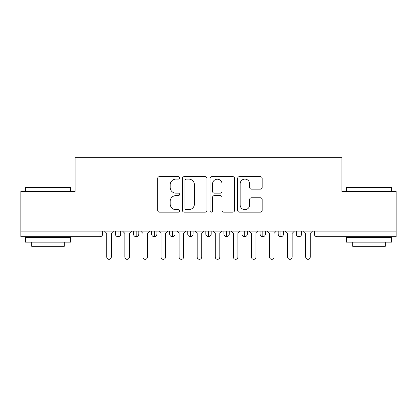 <?xml version="1.0" encoding="UTF-8"?>
<svg xmlns="http://www.w3.org/2000/svg" width="417" height="417" viewBox="0 0 417 417"><rect width="100%" height="100%" fill="white"/><g stroke="black" fill="none" stroke-linecap="round" stroke-linejoin="round"><path stroke-width="0.63" d="M179.56 177.882A1.241 1.241 0 0 0 178.32 176.641L159.456 176.641A1.777 1.777 0 0 0 157.683 178.413L157.683 210.371A1.777 1.777 0 0 0 159.456 212.144L178.32 212.144A1.241 1.241 0 0 0 179.56 210.903A1.241 1.241 0 0 0 178.32 209.662L175.88 209.662A5.682 5.682 0 0 1 170.199 203.981L170.199 201.317A5.682 5.682 0 0 1 175.88 195.636L178.32 195.636A1.241 1.241 0 0 0 179.56 194.39A1.241 1.241 0 0 0 178.32 193.149L175.88 193.149A5.682 5.682 0 0 1 170.199 187.468L170.199 184.804A5.682 5.682 0 0 1 175.88 179.122L178.32 179.122A1.241 1.241 0 0 0 179.56 177.882M260.385 189.156A1.777 1.777 0 0 0 262.157 187.379L262.157 178.413A1.777 1.777 0 0 0 260.385 176.641L239.436 176.641A1.777 1.777 0 0 0 237.659 178.413L237.659 210.371A1.777 1.777 0 0 0 239.436 212.144L260.385 212.144A1.777 1.777 0 0 0 262.157 210.371L262.157 199.54A1.777 1.777 0 0 0 260.385 197.767L251.42 197.767A1.777 1.777 0 0 0 249.642 199.54L249.642 204.914A4.749 4.749 0 0 1 244.894 209.662A4.749 4.749 0 0 1 240.145 204.914L240.145 183.871A4.749 4.749 0 0 1 244.894 179.122A4.749 4.749 0 0 1 249.642 183.871L249.642 187.379A1.777 1.777 0 0 0 251.42 189.156L260.385 189.156M20.85 231.107L396.15 231.107L396.15 191.497L341.888 191.497L341.888 157.678L75.112 157.678L75.112 191.497L20.85 191.497L20.85 234.005L99.934 234.005L99.934 231.107M206.947 178.413A1.777 1.777 0 0 0 205.169 176.641L184.22 176.641A1.777 1.777 0 0 0 182.448 178.413L182.448 210.371A1.777 1.777 0 0 0 184.22 212.144L205.169 212.144A1.777 1.777 0 0 0 206.947 210.371L206.947 178.413M211.831 176.641L232.78 176.641A1.777 1.777 0 0 1 234.552 178.413L234.552 210.371A1.777 1.777 0 0 1 232.78 212.144L223.814 212.144A1.777 1.777 0 0 1 222.037 210.371L222.037 197.413A1.777 1.777 0 0 0 220.259 195.636L214.312 195.636A1.777 1.777 0 0 0 212.54 197.413L212.54 210.903A1.241 1.241 0 0 1 211.294 212.144A1.241 1.241 0 0 1 210.053 210.903L210.053 178.413A1.777 1.777 0 0 1 211.831 176.641M102.65 231.107L102.65 234.005A2.711 2.711 0 0 1 99.934 236.715L20.85 236.715L20.85 234.005M396.15 231.107L396.15 236.715L317.066 236.715A2.711 2.711 0 0 1 314.35 234.005L314.35 231.107L314.35 234.005A2.711 2.711 0 0 0 317.066 236.715L317.066 234.005L396.15 234.005M118.11 236.715A2.711 2.711 0 0 1 115.4 234.005L115.4 231.107L115.4 234.005A2.711 2.711 0 0 0 118.11 236.715A2.711 2.711 0 0 0 120.732 234.005L120.732 231.107L120.732 234.005A2.711 2.711 0 0 1 118.11 236.715L118.11 234.005L120.732 234.005M118.11 231.107L118.11 234.005L115.4 234.005M99.934 236.715A2.711 2.711 0 0 0 102.65 234.005A2.711 2.711 0 0 1 99.934 236.715L99.934 234.005L102.65 234.005M136.197 231.107L136.197 234.005L133.487 234.005L133.487 231.107L133.487 234.005A2.711 2.711 0 0 0 136.197 236.715A2.711 2.711 0 0 0 138.819 234.005L138.819 231.107L138.819 234.005A2.711 2.711 0 0 1 136.197 236.715A2.711 2.711 0 0 1 133.487 234.005A2.711 2.711 0 0 0 136.197 236.715L136.197 234.005L138.819 234.005M154.285 231.107L154.285 234.005L151.574 234.005L151.574 231.107L151.574 234.005A2.711 2.711 0 0 0 154.285 236.715A2.711 2.711 0 0 0 156.907 234.005L156.907 231.107L156.907 234.005A2.711 2.711 0 0 1 154.285 236.715A2.711 2.711 0 0 1 151.574 234.005A2.711 2.711 0 0 0 154.285 236.715L154.285 234.005L156.907 234.005M172.372 231.107L172.372 236.715A2.711 2.711 0 0 1 169.656 234.005L169.656 231.107L169.656 234.005A2.711 2.711 0 0 0 172.372 236.715A2.711 2.711 0 0 0 174.994 234.005L174.994 231.107M190.46 231.107L190.46 236.715A2.711 2.711 0 0 1 187.744 234.005A2.711 2.711 0 0 0 190.46 236.715A2.711 2.711 0 0 1 187.744 234.005L187.744 231.107M193.081 231.107L193.081 234.005A2.711 2.711 0 0 1 190.46 236.715A2.711 2.711 0 0 0 193.081 234.005L187.744 234.005M208.547 231.107L208.547 234.005L205.831 234.005L205.831 231.107L205.831 234.005A2.711 2.711 0 0 0 208.547 236.715A2.711 2.711 0 0 0 211.169 234.005L211.169 231.107L211.169 234.005A2.711 2.711 0 0 1 208.547 236.715A2.711 2.711 0 0 1 205.831 234.005A2.711 2.711 0 0 0 208.547 236.715L208.547 234.005L211.169 234.005M226.634 236.715A2.711 2.711 0 0 1 223.919 234.005L223.919 231.107L223.919 234.005A2.711 2.711 0 0 0 226.634 236.715A2.711 2.711 0 0 0 229.256 234.005L229.256 231.107L229.256 234.005A2.711 2.711 0 0 1 226.634 236.715L226.634 234.005L229.256 234.005M244.716 231.107L244.716 234.005L242.006 234.005L242.006 231.107L242.006 234.005A2.711 2.711 0 0 0 244.716 236.715A2.711 2.711 0 0 0 247.344 234.005L247.344 231.107L247.344 234.005A2.711 2.711 0 0 1 244.716 236.715A2.711 2.711 0 0 1 242.006 234.005A2.711 2.711 0 0 0 244.716 236.715L244.716 234.005L247.344 234.005M262.804 231.107L262.804 236.715A2.711 2.711 0 0 1 260.093 234.005L260.093 231.107L260.093 234.005A2.711 2.711 0 0 0 262.804 236.715A2.711 2.711 0 0 0 265.426 234.005L265.426 231.107M280.891 231.107L280.891 236.715A2.711 2.711 0 0 1 278.181 234.005L278.181 231.107L278.181 234.005A2.711 2.711 0 0 0 280.891 236.715A2.711 2.711 0 0 0 283.513 234.005L283.513 231.107M298.979 231.107L298.979 236.715A2.711 2.711 0 0 1 296.268 234.005L296.268 231.107L296.268 234.005A2.711 2.711 0 0 0 298.979 236.715A2.711 2.711 0 0 0 301.6 234.005L301.6 231.107M226.634 231.107L226.634 234.005L223.919 234.005M186.175 179.122A1.241 1.241 0 0 0 184.934 180.368L184.934 208.417A1.241 1.241 0 0 0 186.175 209.662L188.75 209.662A5.682 5.682 0 0 0 194.431 203.981L194.431 184.804A5.682 5.682 0 0 0 188.75 179.122L186.175 179.122M222.037 183.965A4.749 4.749 0 0 0 217.288 179.211A4.749 4.749 0 0 0 212.54 183.965L212.54 191.372A1.777 1.777 0 0 0 214.312 193.149L220.259 193.149A1.777 1.777 0 0 0 222.037 191.372L222.037 183.965M104.5 231.107L106.762 233.369L106.762 257.065A2.262 2.262 0 0 0 109.025 259.322A2.262 2.262 0 0 0 111.282 257.065L111.282 233.369L113.544 231.107M122.588 231.107L124.85 233.369L124.85 257.065A2.262 2.262 0 0 0 127.112 259.322A2.262 2.262 0 0 0 129.369 257.065L129.369 233.369L131.631 231.107M140.675 231.107L142.937 233.369L142.937 257.065A2.262 2.262 0 0 0 145.194 259.322A2.262 2.262 0 0 0 147.456 257.065L147.456 233.369L149.719 231.107M158.762 231.107L161.025 233.369L161.025 257.065A2.262 2.262 0 0 0 163.282 259.322A2.262 2.262 0 0 0 165.544 257.065L165.544 233.369L167.806 231.107M176.85 231.107L179.107 233.369L179.107 257.065A2.262 2.262 0 0 0 181.369 259.322A2.262 2.262 0 0 0 183.631 257.065L183.631 233.369L185.893 231.107M25.917 186.978L70.046 186.978L70.588 187.52L25.369 187.52L25.917 186.978M47.981 242.141L25.369 242.141L25.369 237.622L70.588 237.622L70.588 242.141L47.981 242.141M64.26 242.141L64.26 246.301L31.702 246.301L31.702 242.141M346.954 186.978L391.083 186.978L391.631 187.52L346.412 187.52L346.954 186.978M369.019 242.141L346.412 242.141L346.412 237.622L391.631 237.622L391.631 242.141L369.019 242.141M385.298 242.141L385.298 246.301L352.74 246.301L352.74 242.141M194.937 231.107L197.194 233.369L197.194 257.065A2.262 2.262 0 0 0 199.456 259.322A2.262 2.262 0 0 0 201.719 257.065L201.719 233.369L203.981 231.107M213.019 231.107L215.281 233.369L215.281 257.065A2.262 2.262 0 0 0 217.544 259.322A2.262 2.262 0 0 0 219.806 257.065L219.806 233.369L222.063 231.107M231.107 231.107L233.369 233.369L233.369 257.065A2.262 2.262 0 0 0 235.631 259.322A2.262 2.262 0 0 0 237.893 257.065L237.893 233.369L240.15 231.107M249.194 231.107L251.456 233.369L251.456 257.065A2.262 2.262 0 0 0 253.718 259.322A2.262 2.262 0 0 0 255.975 257.065L255.975 233.369L258.238 231.107M267.281 231.107L269.544 233.369L269.544 257.065A2.262 2.262 0 0 0 271.806 259.322A2.262 2.262 0 0 0 274.063 257.065L274.063 233.369L276.325 231.107M285.369 231.107L287.631 233.369L287.631 257.065A2.262 2.262 0 0 0 289.888 259.322A2.262 2.262 0 0 0 292.15 257.065L292.15 233.369L294.412 231.107M303.456 231.107L305.718 233.369L305.718 257.065A2.262 2.262 0 0 0 307.975 259.322A2.262 2.262 0 0 0 310.238 257.065L310.238 233.369L312.5 231.107M317.066 231.107L317.066 234.005L314.35 234.005A2.711 2.711 0 0 0 317.066 236.715M169.656 234.005A2.711 2.711 0 0 0 172.372 236.715A2.711 2.711 0 0 0 174.994 234.005L169.656 234.005M260.093 234.005A2.711 2.711 0 0 0 262.804 236.715A2.711 2.711 0 0 0 265.426 234.005L260.093 234.005M278.181 234.005A2.711 2.711 0 0 0 280.891 236.715A2.711 2.711 0 0 0 283.513 234.005L278.181 234.005M296.268 234.005A2.711 2.711 0 0 0 298.979 236.715A2.711 2.711 0 0 0 301.6 234.005L296.268 234.005M25.369 191.497L25.369 187.52M35.68 237.622L35.68 236.715M60.277 237.622L60.277 236.715M70.588 191.497L70.588 187.52M346.412 191.497L346.412 187.52M356.723 237.622L356.723 236.715M381.32 237.622L381.32 236.715M391.631 191.497L391.631 187.52"/></g></svg>
